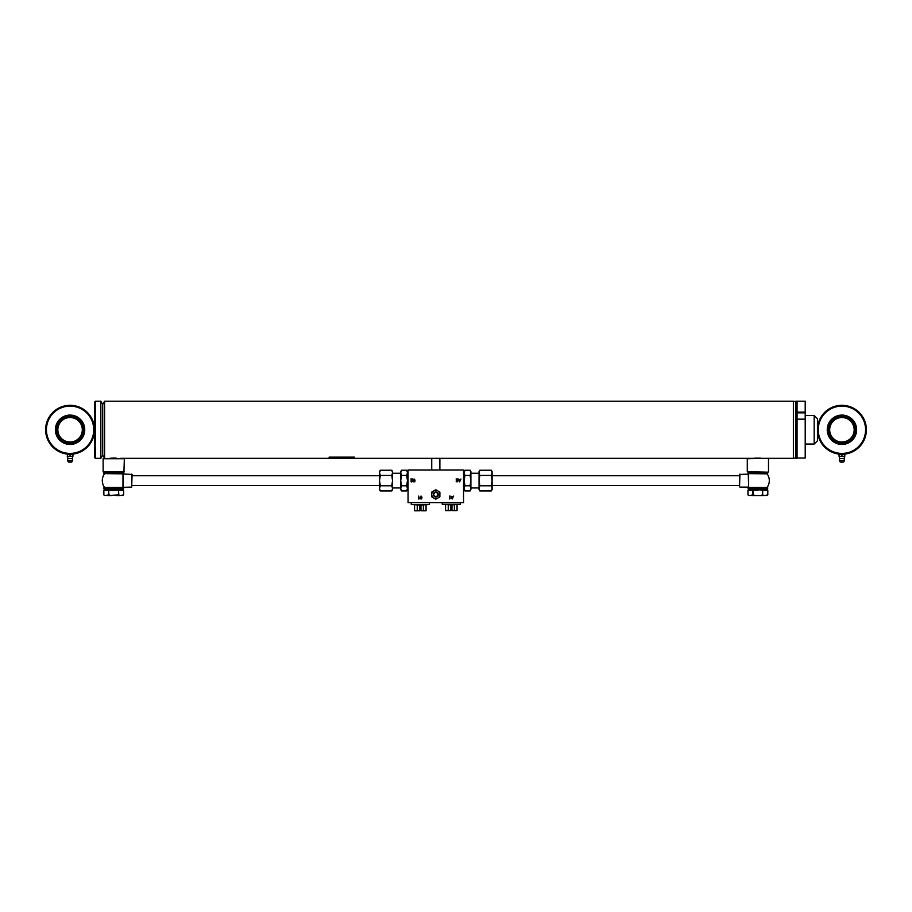 <?xml version="1.0" encoding="UTF-8"?>
<svg xmlns="http://www.w3.org/2000/svg" width="912" height="912" viewBox="0 0 912 912"><rect width="100%" height="100%" fill="white"/><g stroke="black" fill="none" stroke-linecap="round" stroke-linejoin="round"><path stroke-width="1.37" d="M754.52 458.234L755.66 458.12M756.344 458.075L757.097 458.041M758.693 458.041L759.434 458.075M760.152 458.12L760.768 458.177M747.281 471.789L768.086 472.199L747.281 471.789L747.281 458.736L768.086 458.326L120.658 458.326M109.645 458.326L116.611 458.177M115.995 458.12L115.277 458.075M114.502 458.041L113.761 458.029M113.726 458.029L112.883 458.041M112.142 458.075L111.503 458.12M104.595 401.212L102.714 404.472L100.833 401.212L100.833 458.326L102.714 455.065L102.714 404.472L102.714 455.065L104.595 458.326L104.595 401.212L793.372 401.212L793.372 458.326L764.815 458.326M761.965 458.326L753.802 458.326M329.107 457.573L354.415 457.14L329.107 457.573M329.107 458.326L338.135 457.87L329.107 458.326M343.824 457.87L354.107 457.87L343.824 457.87M793.372 458.166L793.372 401.371L795.823 401.417L795.823 458.166M795.823 458.326L795.823 401.212L797.054 401.212L797.054 458.326L795.823 458.326M795.823 458.12L793.372 458.12M343.516 457.915L347.529 458.326M347.529 457.915L349.182 457.87M329.107 457.87L338.135 457.87M329.107 457.14L354.415 457.14M103.124 471.789L123.929 472.199L124.34 458.736L103.124 458.736L103.124 471.789L124.34 471.789M103.124 458.736L124.34 458.736M100.833 458.326L95.372 458.326L94.552 457.505L94.552 402.032L95.372 401.212L95.372 458.326M83.95 429.769A13.874 13.874 0 0 1 63.145 441.784A13.874 13.874 0 0 1 63.145 417.753A13.874 13.874 0 0 1 83.95 429.769M71.763 443.54L68.297 443.528M94.552 429.769A24.476 24.476 0 0 1 57.844 450.961A24.476 24.476 0 0 1 57.844 408.576A24.476 24.476 0 0 1 94.552 429.769M84.759 429.769A14.683 14.683 0 0 1 62.734 442.491A14.683 14.683 0 0 1 62.734 417.046A14.683 14.683 0 0 1 84.759 429.769M93.742 429.769A23.666 23.666 0 0 1 58.243 450.254A23.666 23.666 0 0 1 58.243 409.283A23.666 23.666 0 0 1 93.742 429.769M56.236 430.703A13.874 13.874 0 0 1 69.141 415.929A13.874 13.874 0 0 1 83.915 428.834A13.874 13.874 0 0 1 71.011 443.608A13.874 13.874 0 0 1 56.236 430.703M83.619 428.857A13.577 13.577 0 0 1 64.102 441.955A13.577 13.577 0 0 1 62.506 418.494A13.577 13.577 0 0 1 83.619 428.857M57.376 430.624A12.734 12.734 0 0 0 77.167 440.336A12.734 12.734 0 0 0 75.685 418.346A12.734 12.734 0 0 0 57.376 430.624M57.844 429.689L57.855 429.085M58.083 432.22L57.866 430.601A12.244 12.244 0 0 0 70.908 441.978A12.244 12.244 0 0 0 82.285 428.936A12.244 12.244 0 0 0 69.255 417.559A12.244 12.244 0 0 0 57.866 430.601L57.889 430.92M56.521 429.05A13.577 13.577 0 0 1 76.54 417.833A13.577 13.577 0 0 1 78.09 440.724A13.577 13.577 0 0 1 56.738 432.311M57.376 428.993A12.734 12.734 0 0 1 69.221 417.069A12.734 12.734 0 0 1 82.73 428.366A12.734 12.734 0 0 1 72.025 442.343A12.734 12.734 0 0 1 57.593 432.254M814.177 415.496L817.448 418.756L817.448 440.781L814.177 444.041L814.177 415.496L805.205 415.496M828.05 429.769A13.874 13.874 0 0 0 848.855 441.784A13.874 13.874 0 0 0 848.855 417.753A13.874 13.874 0 0 0 828.05 429.769M841.981 443.642L840.818 443.597M817.448 429.769A24.476 24.476 0 0 0 854.156 450.961A24.476 24.476 0 0 0 854.156 408.576A24.476 24.476 0 0 0 817.448 429.769M827.241 429.769A14.683 14.683 0 0 0 849.266 442.491A14.683 14.683 0 0 0 849.266 417.046A14.683 14.683 0 0 0 827.241 429.769M818.258 429.769A23.666 23.666 0 0 0 853.757 450.254A23.666 23.666 0 0 0 853.757 409.283A23.666 23.666 0 0 0 818.258 429.769M855.764 430.703A13.874 13.874 0 0 1 840.989 443.608A13.874 13.874 0 0 1 828.085 428.834A13.874 13.874 0 0 1 842.859 415.929A13.874 13.874 0 0 1 855.764 430.703L855.581 432.208M855.262 432.311A13.577 13.577 0 0 1 833.91 440.724A13.577 13.577 0 0 1 835.46 417.833A13.577 13.577 0 0 1 855.479 429.05M854.156 429.985L854.134 430.601A12.244 12.244 0 0 0 842.745 417.559A12.244 12.244 0 0 0 829.715 428.936A12.244 12.244 0 0 0 841.092 441.978A12.244 12.244 0 0 0 854.134 430.601L854.156 430.282M854.407 432.254A12.734 12.734 0 0 1 841.058 442.468A12.734 12.734 0 0 1 829.202 429.449A12.734 12.734 0 0 1 841.696 417.046A12.734 12.734 0 0 1 854.624 428.993M854.042 431.501L853.997 431.741A12.244 12.244 0 0 1 841.092 441.978M855.787 430.076L855.775 429.073M828.381 428.857A13.577 13.577 0 0 1 849.494 418.494A13.577 13.577 0 0 1 847.898 441.955A13.577 13.577 0 0 1 828.381 428.857M854.624 430.624A12.734 12.734 0 0 0 836.315 418.346A12.734 12.734 0 0 0 834.833 440.336A12.734 12.734 0 0 0 854.624 430.624M854.134 428.959L854.156 429.974M805.205 458.029L797.054 458.029L805.205 458.029L805.205 401.212L797.054 401.212L797.054 412.099L805.205 412.099M797.054 412.851L805.205 412.851M805.205 419.167L797.054 419.167L797.054 458.029M379.506 475.699L132.08 475.699M104.857 473.67L122.926 473.83L104.857 473.67M122.926 487.373L104.527 487.373L122.926 487.373A11.423 11.423 0 0 0 122.983 487.293L122.983 473.898A11.423 11.423 0 0 0 122.926 473.83M103.934 487.612L103.934 488.923L123.519 488.923L123.519 487.612L103.934 487.612L121.068 487.532M122.983 473.898L132.08 474.479L131.681 487.122L131.681 474.069M122.983 487.293L131.681 487.122M118.492 490.394L118.845 494.954L118.492 490.394L103.854 490.394L103.854 494.954L104.789 495.535L108.608 494.954L108.608 490.394L108.961 494.954L111.515 495.535L107.342 495.535L118.492 494.954L120.122 495.535L115.938 495.535M105.131 489.824L105.37 489.003L104.014 489.003L123.519 488.923M111.515 489.824L107.342 489.824M120.122 495.535L123.61 494.954L123.61 490.394L118.845 490.394M104.96 489.413L122.333 489.824M120.122 489.824L115.938 489.824M123.439 473.67L103.934 473.579L123.439 473.67M123.519 473.579L123.519 472.279L103.934 472.279L103.934 473.579M104.014 487.532L123.519 487.612M492.104 475.699L739.529 475.699M749.014 473.67L767.083 473.83L749.014 473.67M748.684 473.83A11.423 11.423 0 0 0 748.627 473.898L748.627 487.293L748.296 474.069L739.529 474.479L739.529 486.723L739.94 474.069M748.627 487.293A11.423 11.423 0 0 0 748.684 487.373L767.083 487.373A11.423 11.423 0 0 0 767.083 473.83M748.684 487.373L767.083 487.373M752.765 490.394L748.011 490.394L748.011 494.954L749.288 495.535L752.765 494.954L752.765 490.394M762.649 490.394L762.649 494.954L764.279 495.535L760.095 495.535L762.649 494.954L762.649 490.394L760.095 489.824L753.118 490.394L753.118 494.954L755.672 495.535L751.499 495.535M755.672 489.824L751.499 489.824M749.288 489.824L766.65 489.413L767.767 490.394L763.002 490.394M764.279 489.824L760.095 489.824M760.095 495.535L755.672 495.535M764.279 495.535L767.767 494.954L767.767 490.394M767.676 473.579L748.091 473.579L767.676 473.579L767.596 472.199M748.091 488.923L767.596 489.003L748.091 488.923L748.171 487.532L766.753 487.532M491.306 470.239L492.104 471.629L492.104 489.573L491.306 490.964L492.104 488.376L491.306 485.777L492.104 480.601L491.306 475.414L492.104 472.826L491.306 470.239L479.849 470.239L479.051 472.826L479.849 475.414L491.306 475.414M479.849 475.414L479.051 480.601L479.849 485.777L479.051 488.376L479.849 490.964L491.306 490.964M479.849 485.777L491.306 485.777M479.849 470.239L479.051 471.629L479.051 489.573L479.849 490.964M463.547 489.539L464.162 488.376L464.96 490.964L470.09 490.964L470.888 488.376L470.09 485.777L470.888 480.601L470.09 475.414L470.888 472.826L470.09 470.239L464.96 470.239L464.162 472.826L463.547 471.664M464.96 470.239L464.162 471.629L464.162 488.376L464.96 490.964M464.162 472.826L464.96 475.414L464.162 480.601L464.96 485.777L464.162 488.376M464.96 485.777L470.09 485.777M464.96 475.414L470.09 475.414M470.09 470.239L470.888 471.629L470.888 489.573L470.09 490.964M415.04 480.157L414.778 481.878L414.766 479.792L413.489 479.723L413.204 481.878L414.094 478.948L415.04 480.157M459.625 481.878L458.269 479.017L458.964 479.94L460.982 479.017L459.625 481.878M421.96 497.234L421.697 498.967L421.686 496.869L420.409 496.812L420.124 498.967L421.013 496.037L421.96 497.234M452.204 498.967L450.847 496.105L451.543 497.017L453.56 496.105L452.204 498.967M463.547 469.988L408.063 469.988L408.063 502.626L463.547 502.626L463.547 469.988M450.152 498.67L449.456 498.967L449.456 496.105L450.152 498.67M419.212 498.67L418.517 498.967L418.517 496.105L419.212 498.67M456.98 481.661L457.904 481L456.969 481.946L456.114 481.103L457.402 479.313L456.068 479.017L458.018 479.017L456.365 481.08L456.98 481.661M411.7 481.661L412.623 481L411.688 481.946L410.822 481.103L412.121 479.313L410.788 479.017L412.726 479.017L411.084 481.08L411.7 481.661M451.679 497.314L452.181 498.408L452.705 497.314L451.679 497.314M459.101 480.225L459.602 481.319L460.127 480.225L459.101 480.225M408.063 489.539L407.459 488.376L406.649 490.964L401.519 490.964L400.721 488.376L401.519 485.777L400.721 480.601L401.519 475.414L400.721 472.826L401.519 470.239L406.649 470.239L407.459 472.826L408.063 471.664M406.649 470.239L407.459 471.629L407.459 488.376L406.649 490.964M407.459 472.826L406.649 475.414L407.459 480.601L406.649 485.777L407.459 488.376M406.649 485.777L401.519 485.777M406.649 475.414L401.519 475.414M401.519 470.239L400.721 471.629L400.721 489.573L401.519 490.964M380.315 470.239L379.506 471.629L379.506 489.573L380.315 490.964L379.506 488.376L380.315 485.777L379.506 480.601L380.315 475.414L379.506 472.826L380.315 470.239L391.761 470.239L392.559 472.826L391.761 475.414L380.315 475.414M391.761 475.414L392.559 480.601L391.761 485.777L380.315 485.777M391.761 485.777L392.559 488.376L391.761 490.964L380.315 490.964M391.761 470.239L392.559 471.629L392.559 489.573L391.761 490.964M420.307 505.077L411.244 504.507L429.358 504.507L420.307 505.077M417.24 505.077L417.24 510.788L419.657 510.788L419.657 505.077M414.561 505.077L414.561 510.788L417.24 510.788M423.362 505.077L423.362 510.788L426.052 510.788L426.052 505.077M420.956 505.077L420.956 510.788L423.362 510.788M451.303 504.872L442.252 504.302L460.366 504.302L451.303 504.872M448.248 504.872L448.248 510.583L450.653 510.583L450.653 504.872M445.558 504.872L445.558 510.583L448.248 510.583M454.37 504.872L454.37 510.583L457.06 510.583L457.06 504.872M451.964 504.872L451.964 510.583L454.37 510.583M439.88 469.988L439.88 458.326M431.729 458.326L431.729 469.988M435.811 492.024A2.451 2.451 0 0 1 437.931 495.695A2.451 2.451 0 0 1 433.69 495.695A2.451 2.451 0 0 1 435.811 492.024A2.451 2.451 0 0 0 433.36 494.475A2.451 2.451 0 0 0 435.811 496.915A2.451 2.451 0 0 0 438.25 494.475A2.451 2.451 0 0 0 435.811 492.024M435.811 492.48A1.995 1.995 0 0 1 437.532 495.467A1.995 1.995 0 0 1 434.078 495.467A1.995 1.995 0 0 1 435.811 492.48M433.77 497.998L435.811 499.183L439.88 496.823L439.88 494.475A4.081 4.081 0 0 1 433.77 497.998L431.729 496.823L431.729 494.475A4.081 4.081 0 0 0 433.77 497.998M439.88 492.115L439.88 494.475A4.081 4.081 0 0 0 437.851 490.941L435.811 489.755L431.729 492.115L431.729 494.475A4.081 4.081 0 0 1 437.851 490.941L439.88 492.115M68.366 461.996L71.786 461.996L72.686 460.549L67.477 460.549L68.366 461.996M67.477 460.549L67.921 458.531L72.23 458.531L72.686 460.549M67.921 458.531L67.226 454.244L72.937 454.244L72.937 456.285L67.226 456.285M70.076 456.285L70.076 454.244M840.214 461.996L843.634 461.996L844.523 460.549L839.314 460.549L840.214 461.996M839.314 460.549L839.77 458.531L844.079 458.531L844.523 460.549M839.77 458.531L839.074 456.285M841.924 456.285L839.063 456.285L839.063 454.244L844.774 454.244L844.774 456.285L841.924 456.285L841.924 454.244M123.314 474.069L123.314 487.122M767.676 472.279L748.091 472.279L748.091 473.579M767.676 488.923L767.676 487.612L748.091 487.612M768.497 471.789L768.497 458.736M100.833 401.212L95.372 401.212M814.177 444.041L805.205 444.041M379.506 485.492L132.08 485.492M104.527 473.83A11.423 11.423 0 0 0 104.527 487.373M104.789 495.535L103.797 494.828L103.797 490.519L104.789 489.824M122.664 495.535L123.656 494.828L123.656 490.519L122.664 489.824M492.104 485.492L739.529 485.492M748.296 487.122L739.94 487.122M766.821 495.535L767.813 494.828L767.813 490.519L766.821 489.824M748.946 495.535L747.954 494.828L747.954 490.519L748.946 489.824M479.051 473.26L470.888 473.26M479.051 487.943L470.888 487.943M392.559 487.943L400.721 487.943M392.559 473.26L400.721 473.26M411.244 502.626L411.244 504.507M429.358 502.626L429.358 504.507M442.252 502.626L442.252 504.302M460.366 502.626L460.366 504.302M69.346 461.996A1.22 1.22 0 0 0 70.817 461.996M72.23 458.531L72.926 456.285M841.183 461.996A1.22 1.22 0 0 0 842.654 461.996M844.079 458.531L844.774 456.285"/></g></svg>
